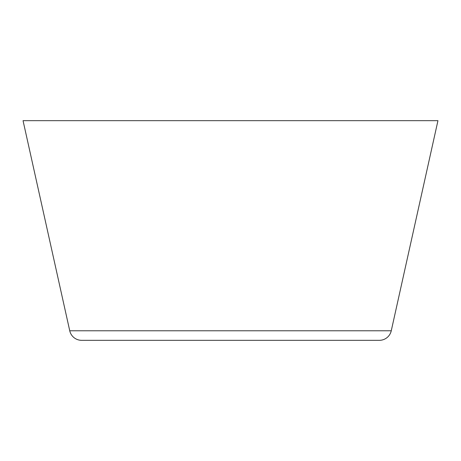 <?xml version="1.0" encoding="UTF-8"?>
<svg xmlns="http://www.w3.org/2000/svg" width="461" height="461" viewBox="0 0 461 461"><rect width="100%" height="100%" fill="white"/><g stroke="black" fill="none" stroke-linecap="round" stroke-linejoin="round"><path stroke-width="0.69" d="M391.262 330.773L437.95 120.673L23.05 120.673L69.738 330.773A12.205 12.205 0 0 0 81.649 340.327L379.351 340.327A12.205 12.205 0 0 0 391.262 330.773L69.738 330.773"/></g></svg>
